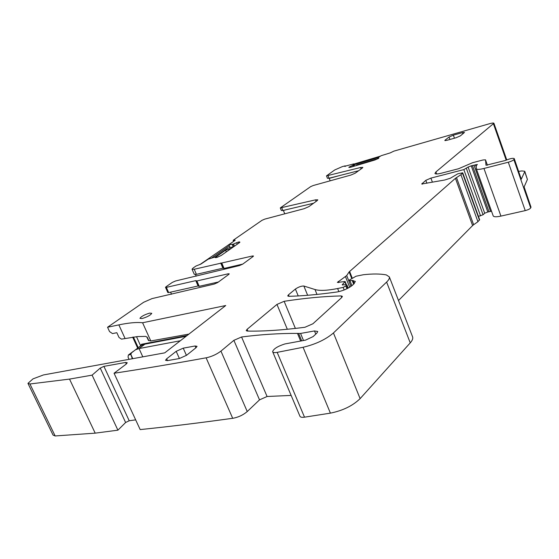 <?xml version="1.0" encoding="UTF-8"?>
<svg xmlns="http://www.w3.org/2000/svg" width="559" height="559" viewBox="0 0 559 559"><rect width="100%" height="100%" fill="white"/><g stroke="black" fill="none" stroke-linecap="round" stroke-linejoin="round"><path stroke-width="0.84" d="M313.564 203.245L282.861 210.505L281.331 210.505L280.297 207.962M283.357 210.387L284.755 213.824M234.759 240.573L233.403 240.118L261.996 220.323L264.777 219.114L304.173 208.682L308.889 206.62L317.051 200.73L317.812 199.829L315.555 199.849L280.276 207.92L310.65 186.636L313.208 185.525L350.884 175.058L355.217 173.185L362.239 168.112L362.84 167.393L360.555 167.511L326.498 175.868L334.736 169.957L342.387 166.589L345.231 165.855L344.819 166.456M339.117 175.673L329.216 178.398L330.166 180.816M195.769 280.632L166.351 287.375L168.657 292.588L198.082 285.97L195.769 280.632L196.887 280.96L228.219 273.798L229.232 273.847L228.771 274.392L217.682 282.554L214.216 284.077L152.013 298.604L143.593 302.3L107.559 327.246L118.843 324.884C128.836 322.795 136.752 322.082 142.587 322.753L225.738 305.528L164.758 352.841L43.483 374.935L32.995 378.869L27.95 383.369L29.941 383.984L55.152 435.957L95.198 433.148L117.907 430.171L125.621 422.506L129.213 420.752L135.669 419.865M291.134 395.416L267.083 396.499L259.523 399.86L233.872 340.333L220.945 351.108C216.612 354.378 211.672 356.621 206.124 357.844L206.187 357.795C172.619 363.895 141.916 369.045 114.064 373.244L126.034 364.23L127.27 362.763L125.621 362.449L103.918 366.362L100.25 368.095L92.102 375.138L69.526 379.093L29.941 383.984M233.872 340.333L241.565 336.986C261.109 334.478 279.745 333.29 297.479 333.409L300.567 333.443L314.493 330.956L317.757 331.494L316.82 333.136L313.103 336.595L305.584 340.117L284.922 343.939C277.676 346.252 273.575 348.823 272.631 351.646C272.89 352.624 274.406 352.855 277.166 352.359L304.508 417.175L330.404 413.143C342.835 410.62 352.743 405.785 360.122 398.63L410.243 342.863C412.304 340.536 413.101 338.579 412.64 336.993L412.486 336.602M353.658 284.112L352.219 280.485L348.746 280.821L349.438 280.017L356.006 276.23L363.413 274.728C372.65 273.7 380.288 273.756 386.325 274.909L389.35 276.915C389.707 278.242 388.798 279.968 386.611 282.078L333.443 332.968C325.673 339.565 315.549 344.33 303.069 347.279L277.166 352.359M352.219 280.485L355.349 281.408L353.889 283.902L352.142 285.488C348.082 288.64 343.079 290.799 337.119 291.966C318.63 294.537 302.503 295.99 288.737 296.312L287.71 295.928L288.451 294.845L295.397 289.052C298.513 286.977 301.329 285.963 303.851 286.019L307.639 295.285M351.73 278.48L349.13 271.919L346.706 275.566L337.363 282.449L345.113 281.505L342.241 284.838L346.189 284.776L346.943 284.978L346.636 285.502L343.163 287.403L337.622 288.528C327.155 290.596 319.608 290.932 314.997 289.534L303.851 286.019M349.13 271.919L455.424 178.314L460.916 174.708L462.726 172.801L479.566 219.526M468.107 167.064L471.251 165.834L487.818 212.001L484.709 213.217L468.107 167.064L463.844 169.594L430.905 178.104L425.811 180.347L421.731 184.002L444.712 180.012L450.247 178.279L457.835 173.8L462.726 172.801M493.157 215.697L493.206 215.907C493.856 216.997 496.427 217.06 500.927 216.102L525.236 210.61C528.115 209.842 529.939 208.954 530.694 207.934L531.001 207.144L524.028 187.111L527.41 179.439L524.726 171.704L521.274 179.201L514.203 158.91L513.847 159.595C513.05 160.51 511.199 161.383 508.299 162.222L483.954 168.455C479.461 169.559 476.925 169.67 476.345 168.79L476.184 165.737L477.358 164.479L471.251 165.834M514.203 158.91L514.238 158.581C512.98 157.945 509.997 158.581 505.294 160.503L485.995 165.268L485.512 159.839L483.039 159.972L472.544 162.718L458.59 168.727L441.701 173.115C437.662 174.122 435.405 174.233 434.937 173.444L435.908 171.934L493.911 123.246L506.747 159.895M349.019 167.539L348.893 167.211L350.283 167.337L374.963 159.972L378.611 158.337L378.862 158.036L377.646 157.855L381.168 155.695L390.224 152.893L393.815 151.154L489.719 123.665C492.199 122.994 493.597 122.854 493.911 123.246M348.893 167.211L352.841 165.268L353.763 163.885L354.595 166.051L353.756 163.906M344.749 166.282L353.763 163.885M234.591 240.181L235.185 240.174L234.927 240.461L228.827 244.744L230.147 247.567M237.24 244.213L236.611 242.718L233.271 244.15L228.966 244.779M236.611 242.718L238.483 242.061L238.903 243.046M239.077 242.92L238.483 242.061M238.693 242.012L239.72 241.942L239.462 242.655L221.112 255.533L216.508 257.538L215.278 257.629L214.663 257.133L208.255 259.159L200.995 264.023L195.95 266.049L193.218 267.936L192.044 269.2L194.218 269.263L196.419 274.343L194.239 274.259L192.1 269.326M166.351 287.375L165.499 287.326L166.03 286.767L172.347 282.393L175.575 280.974L239.413 265.581L242.739 264.114L253.087 256.504L253.5 256.015L252.479 255.987L194.218 269.263M183.226 348.159L176.197 351.325L166.673 358.801L165.52 360.282L167.393 360.646L179.362 358.536L186.587 355.265L195.999 347.726L197.054 346.321L195.091 345.986L183.226 348.159L186.433 355.384M445.271 140.637L445.09 140.141L444.824 140.526L446.802 140.337L455.99 137.78L460.378 135.872L464.494 132.413L462.461 132.616L453.363 135.166L449.045 137.039L449.925 139.47M445.09 140.141L449.045 137.039M247.113 329.3L276.964 304.417L284.133 301.308C304.082 298.213 323.074 296.41 341.102 295.907L342.394 296.375L341.738 297.5L312.907 323.773L304.928 327.274C282.302 330.159 263.051 331.424 247.176 331.068L246.205 330.607L247.113 329.3L247.875 331.082M142 318.574C147.199 317.023 150.455 315.269 151.768 313.319L149.679 313.11C144.515 314.661 141.273 316.408 139.939 318.357L142 318.574M358.578 170.754L329.013 178.223L328.063 175.792M326.498 175.868L327.455 178.3L329.013 178.223M531.001 207.144L524.111 186.923M487.818 212.001L491.522 211.19M478.469 216.361L483.06 214.768L484.709 213.217M456.493 177.531L473.634 224.725L477.931 221.72L479.643 219.603M473.634 224.725L472.6 225.57L455.424 178.314M398.504 300.518L472.6 225.57M272.778 352.002L299.841 416.008C300.183 417.168 301.734 417.559 304.508 417.175M259.523 399.86L247.246 411.543C243.102 415.051 238.26 417.314 232.712 418.335L206.124 357.844M114.064 373.244L140.176 429.585C168.21 426.72 199.053 422.953 232.691 418.293M28.167 383.823L53.056 435.091L55.152 435.957M142.587 322.753L150.797 340.962L148.408 340.417L146.94 337.161M188.907 334.1L150.797 340.962M107.559 327.246L109.557 331.599L112.499 333.59L116.838 332.71L119.018 337.461L121.485 339.131L137.647 336.567L145.696 336.385L147.283 337.28L148.82 340.683M69.526 379.093L95.198 433.148M92.102 375.138L117.907 430.171M521.274 179.201L514.252 158.63M195.489 274.518L196.216 276.188M223.307 268.103L196.419 274.343M223.488 268.299L224.068 268.439L221.853 263.24M242.788 264.079L224.068 268.439M171.522 294.244L170.6 292.154M168.657 292.588L167.805 292.532L165.527 287.389M198.082 285.97L198.431 285.915M198.648 286.138L199.207 286.313L196.887 280.96M218.429 281.995L199.207 286.313M129.045 359.346L128.046 357.152L128.36 355.028L130.869 354.504M527.41 179.439L524.782 171.333M524.726 171.704L524.761 171.264L521.861 170.928L518.689 171.368M136.522 336.672L140.637 345.895M180.326 340.759L139.037 348.557L142.804 356.838M186.112 336.273L144.963 344.141L142.042 345.099L139.359 346.79M132.329 358.745L130.869 354.462L131.421 352.925L135.516 349.759L139.037 348.557L144.963 344.141M360.911 164.164L374.495 160.112M360.185 164.381L360.841 163.99M377.912 158.651L356.908 164.919L356.006 165.632M354.085 164.751L377.94 157.617M353.847 164.101L380.365 156.164M217.849 257.112L215.18 257.454L225.577 250.187L226.304 251.885M231.349 248.35L225.577 250.187M214.838 257.161L227.723 248.168L233.704 246.694M211.554 258.069L229.351 245.681M232.558 242.103L199.836 264.617M286.83 209.562L283.392 210.463M316.163 201.373L315.555 199.849M282.861 210.505L281.806 207.906M233.732 240.398L234.025 241.09M100.25 368.095L125.621 422.506M103.918 366.362L129.213 420.752M125.621 362.449L126.334 364M220.945 351.108L247.246 411.543M241.565 336.986L267.083 396.499M297.479 333.409L300.665 341.088M298.646 333.52L301.699 340.885M303.502 340.529L300.567 333.443M315.786 334.093L314.493 330.956M330.404 413.143L303.069 347.279M333.443 332.968L360.122 398.63M410.243 342.863L386.611 282.078M350.032 280.939L351.918 285.684M353.029 280.394L354.273 283.539M288.451 294.845L289.059 296.305M298.226 295.928L295.397 289.052M316.981 294.425L314.997 289.534M337.622 288.528L338.873 291.637M344.183 289.967L343.163 287.403M345.909 286.152L346.943 288.751M347.768 288.346L346.636 285.502M342.457 284.405L342.716 285.048M346.042 284.783L344.903 281.925M338.209 281.477L338.67 282.623M349.696 287.263L345.476 276.656M346.706 275.566L348.753 280.716M349.592 271.415L352.254 278.13M477.931 221.72L460.916 174.708M462.524 173.29L479.461 220.169M479.636 219.722L462.719 172.899M422.08 183.457L422.352 184.184M425.811 180.347L426.894 183.282M430.905 178.104L432.38 182.087M480.544 215.886L463.844 169.594M466.388 168.483L483.06 214.768M472.46 165.583L489.027 211.798M490.571 211.442L474.004 165.184M475.416 164.758L476.24 167.064M483.954 168.455L500.927 216.102M525.236 210.61L508.299 162.222M513.847 159.595L530.694 207.934M485.512 159.839L487.427 165.226L485.526 159.888M436.656 173.968L435.908 171.934M506.161 160.126L493.478 123.937M377.646 157.897L377.961 158.735M349.137 167.546L348.977 167.141M350.479 167.274L350.179 166.484M353.106 166.491L352.673 165.366M353.295 166.435L352.841 165.268M353.791 166.289L353.267 164.933M353.819 166.282L353.295 164.912M345.266 166.365L345.127 165.995M361.1 168.937L360.555 167.511M233.201 246.812L232.188 244.416M232.264 244.402L233.278 246.798M234.193 246.351L233.271 244.15M233.536 244.059L234.431 246.184M239.72 241.942L239.867 242.292M222.901 268.159L220.693 262.982M252.787 256.721L252.479 255.987M228.219 273.798L228.547 274.56M118.843 324.884L125.034 338.426M179.404 358.522L176.197 351.325M195.091 345.986L195.895 347.81M167.49 360.625L166.673 358.801M454.453 138.206L453.363 135.166M462.461 132.616L462.908 133.853M341.102 295.907L341.738 297.493M276.964 304.417L287.326 329.272M284.133 301.308L295.39 328.426M138.248 347.677L133.405 337.028M147.283 337.28L146.821 336.937M131.882 352.54L128.703 354.902M141.385 345.427L140.917 345.686M140.456 345.35L141.637 344.246L141.525 345.357M141.637 344.246L187.055 335.54M130.869 354.462L132.79 358.661M233.152 240.426L233.564 241.404M389.35 276.915L412.64 336.993M348.767 280.863L350.975 286.418M346.943 284.978L348.194 288.116M345.113 281.498L346.412 284.762M476.345 168.79L493.206 215.907M377.618 157.89L377.947 158.742M345.231 165.855L345.413 166.323M228.834 244.758L230.035 247.595M223.439 268.418L221.238 263.254M198.585 286.278L196.286 280.967M137.661 348.11L132.665 337.133M133.377 351.297L128.36 355.028M135.537 349.745L141.141 345.574"/></g></svg>
